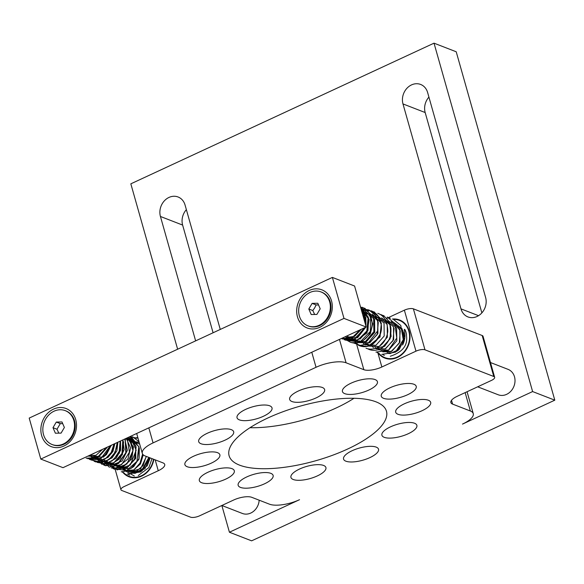 <?xml version="1.0" encoding="UTF-8"?>
<svg xmlns="http://www.w3.org/2000/svg" width="584" height="584" viewBox="0 0 584 584"><rect width="100%" height="100%" fill="white"/><g stroke="black" fill="none" stroke-linecap="round" stroke-linejoin="round"><path stroke-width="0.88" d="M344.662 387.156A18.17 6.307 -15.8 0 1 363.584 379.337A18.17 6.307 -15.8 0 1 377.41 381.673A18.17 6.307 -15.8 0 1 375.198 386.082A18.17 6.307 -15.8 0 1 356.269 393.901A18.17 6.307 -15.8 0 1 342.443 391.565A18.17 6.307 -15.8 0 1 344.662 387.156M177.631 349.217L130.831 183.829L434.021 43.165L456.214 51.772L554.8 400.171L251.609 540.835L229.417 532.228L221.854 505.496L242.375 513.453A13.629 11.607 111.2 0 0 259.172 500.189M554.8 400.171L532.608 391.565L462.499 424.094A22.71 7.884 164.2 0 0 473.252 413.603A22.71 7.884 164.2 0 0 470.354 410.997L452.6 404.113A13.629 4.73 -15.8 0 1 450.855 402.544A13.629 4.73 -15.8 0 1 457.309 396.251L491.421 380.432A6.811 2.365 164.2 0 0 494.648 377.286A6.811 2.365 164.2 0 0 493.779 376.498L424.984 349.816A6.811 2.365 164.2 0 0 415.976 351.166L381.863 366.993A13.629 4.73 -15.8 0 1 363.839 369.687L346.086 362.795A22.71 7.884 164.2 0 0 316.039 367.285L153.074 442.891A22.71 7.884 164.2 0 0 142.313 453.381A22.71 7.884 164.2 0 0 145.219 455.987L162.972 462.878A13.629 4.73 -15.8 0 1 164.717 464.441A13.629 4.73 -15.8 0 1 158.257 470.733L124.151 486.56A6.811 2.365 164.2 0 0 120.924 489.706A6.811 2.365 164.2 0 0 121.793 490.487L190.581 517.168A6.811 2.365 164.2 0 0 199.597 515.818L233.709 499.999A13.629 4.73 -15.8 0 1 251.733 497.305L269.487 504.189A22.71 7.884 164.2 0 0 299.534 499.7L229.417 532.228M376.001 401.843A81.76 28.39 -15.8 0 1 386.455 411.231A81.76 28.39 -15.8 0 1 332.187 455.403A81.76 28.39 -15.8 0 1 239.564 465.141A81.76 28.39 -15.8 0 1 229.111 455.754A81.76 28.39 -15.8 0 1 283.379 411.581A81.76 28.39 -15.8 0 1 376.001 401.843M269.684 405.8A18.17 6.307 -15.8 0 1 272.013 407.887A18.17 6.307 -15.8 0 1 259.953 417.706A18.17 6.307 -15.8 0 1 239.367 419.867A18.17 6.307 -15.8 0 1 237.046 417.786A18.17 6.307 -15.8 0 1 249.105 407.968A18.17 6.307 -15.8 0 1 269.684 405.8M324.711 390.134A18.17 6.307 -15.8 0 1 308.053 400.792A18.17 6.307 -15.8 0 1 289.657 399.449A18.17 6.307 -15.8 0 1 289.576 398.872A18.17 6.307 -15.8 0 1 306.228 388.214A18.17 6.307 -15.8 0 1 324.624 389.557A18.17 6.307 -15.8 0 1 324.711 390.134M407.617 394.733A18.17 6.307 -15.8 0 1 381.257 396.237A18.17 6.307 -15.8 0 1 389.864 387.849A18.17 6.307 -15.8 0 1 416.224 386.345A18.17 6.307 -15.8 0 1 407.617 394.733M413.289 413.771A18.17 6.307 -15.8 0 1 395.704 412.224A18.17 6.307 -15.8 0 1 413.078 400.777A18.17 6.307 -15.8 0 1 430.671 402.325A18.17 6.307 -15.8 0 1 413.289 413.771M390.696 438.095A18.17 6.307 -15.8 0 1 381.899 435.226A18.17 6.307 -15.8 0 1 389.82 427.167A18.17 6.307 -15.8 0 1 408.077 422.473A18.17 6.307 -15.8 0 1 416.866 425.334A18.17 6.307 -15.8 0 1 408.946 433.401A18.17 6.307 -15.8 0 1 390.696 438.095M345.881 461.185A18.17 6.307 -15.8 0 1 343.56 459.097A18.17 6.307 -15.8 0 1 355.619 449.279A18.17 6.307 -15.8 0 1 376.198 447.118A18.17 6.307 -15.8 0 1 378.527 449.206A18.17 6.307 -15.8 0 1 366.467 459.017A18.17 6.307 -15.8 0 1 345.881 461.185M290.861 476.851A18.17 6.307 -15.8 0 1 307.512 466.193A18.17 6.307 -15.8 0 1 325.909 467.536A18.17 6.307 -15.8 0 1 325.996 468.113A18.17 6.307 -15.8 0 1 309.345 478.771A18.17 6.307 -15.8 0 1 290.949 477.427A18.17 6.307 -15.8 0 1 290.861 476.851M240.374 480.902A18.17 6.307 -15.8 0 1 259.303 473.084A18.17 6.307 -15.8 0 1 273.122 475.42A18.17 6.307 -15.8 0 1 270.91 479.829A18.17 6.307 -15.8 0 1 251.981 487.655A18.17 6.307 -15.8 0 1 238.162 485.311A18.17 6.307 -15.8 0 1 240.374 480.902M207.948 472.252A18.17 6.307 -15.8 0 1 234.308 470.748A18.17 6.307 -15.8 0 1 225.701 479.135A18.17 6.307 -15.8 0 1 199.341 480.639A18.17 6.307 -15.8 0 1 207.948 472.252M202.276 453.213A18.17 6.307 -15.8 0 1 219.869 454.761A18.17 6.307 -15.8 0 1 202.495 466.207A18.17 6.307 -15.8 0 1 184.902 464.66A18.17 6.307 -15.8 0 1 202.276 453.213M224.876 428.89A18.17 6.307 -15.8 0 1 233.666 431.759A18.17 6.307 -15.8 0 1 225.745 439.818A18.17 6.307 -15.8 0 1 207.495 444.519A18.17 6.307 -15.8 0 1 198.699 441.65A18.17 6.307 -15.8 0 1 206.619 433.591A18.17 6.307 -15.8 0 1 224.876 428.89M213.094 332.763L182.624 225.074A14.761 12.571 -68.8 0 1 186.369 209.641M481.866 312.878L425.174 112.537A14.761 12.571 -68.8 0 1 428.919 97.112M434.021 43.165L532.608 391.565M485.611 297.446L427.619 92.506A14.761 12.571 111.2 0 0 420.641 84.454A14.761 12.571 111.2 0 0 411.53 84.899A14.761 12.571 111.2 0 0 402.982 103.93L460.98 308.87A14.761 12.571 111.2 0 0 467.959 316.922A14.761 12.571 111.2 0 0 481.793 312.958A14.761 12.571 111.2 0 0 485.611 297.446M490.472 362.533L508.051 369.351A13.629 11.607 111.2 0 1 514.847 382.863A13.629 11.607 111.2 0 1 504.189 395.178A13.629 11.607 111.2 0 1 498.196 394.762L477.675 386.805M220.27 329.434L185.062 205.035A14.761 12.571 111.2 0 0 178.083 196.991A14.761 12.571 111.2 0 0 168.98 197.428A14.761 12.571 111.2 0 0 160.432 216.467L195.633 340.866M386.163 318.623L404.376 310.177A6.811 2.365 -15.8 0 1 413.384 308.834L482.18 335.515A6.811 2.365 -15.8 0 1 483.048 336.296L494.648 377.286M249.974 427.714A81.76 28.39 164.2 0 0 353.999 398.281M135.459 437.891A20.44 17.41 111.2 0 1 137.861 437.65M153.869 459.345A20.44 17.41 111.2 0 1 128.962 476.77A20.44 17.41 111.2 0 1 122.874 472.419M137.89 437.737A20.44 17.41 -68.8 0 0 135.685 437.978L132.342 437.109M392.309 319.054A20.44 17.41 111.2 0 1 399.565 319.966A20.44 17.41 111.2 0 1 409.223 331.113A20.44 17.41 111.2 0 1 403.938 352.59A20.44 17.41 111.2 0 1 384.783 358.08A20.44 17.41 111.2 0 1 378.031 352.904M378.264 353.006A20.44 17.41 -68.8 0 0 384.892 358.123M378.848 353.232A19.987 17.024 -68.8 0 0 400.069 355.452A19.987 17.024 -68.8 0 0 409.26 333.062A19.987 17.024 -68.8 0 0 393.382 319.411M398.631 349.933A14.082 11.994 111.2 0 1 397.74 350.597A14.082 11.994 111.2 0 1 389.075 352.7M387.988 352.459A14.082 11.994 111.2 0 1 385.783 351.539M385.199 351.188A14.082 11.994 111.2 0 1 384.425 350.634M403.31 331.865A14.082 11.994 111.2 0 1 403.909 333.544M402.602 345.013C407.318 335.815 403.296 328.471 404.588 329.376C405.186 329.675 405.844 331.31 406.552 334.289C405.778 335.997 411.45 349.261 390.287 356.247M387.258 353.386L390.156 353.59L399.317 349.276L404.091 339.355L402.099 328.777L394.236 322.762M352.159 338.121L352.59 339.078M353.013 339.888L358.948 345.487L366.956 346.4L374.738 342.341L380.038 334.42L381.315 324.806L378.133 316.156L371.307 310.849L362.664 310.338M349.006 336.895L349.436 337.859M349.86 338.669L350.108 339.078M353.597 342.954L360.262 345.407L367.548 343.896L377.585 331.011L378.016 322.441L374.943 314.878L369 309.973L361.438 308.79M351.904 342.662L364.46 342.647L373.862 331.639L373.592 316.827L363.54 307.943L365.183 308.476M347.305 340.508L360.029 341.998L370.322 331.413L370.643 316.105L360.445 306.739L368.197 317.039L366.81 331.018L357.342 340.582L345.575 340.209M342.443 338.99L355.072 338.946L364.467 327.807M365.387 324.193L364.942 315.44L360.868 308.243M392.346 322.441L391.601 322.39M390.543 322.39L389.156 322.529M388.645 322.616L387.944 322.769M377.95 348.122L378.49 348.794M380.98 350.933L391.703 351.386L399.952 342.078L399.814 329.252L391.076 321.543M389.185 321.215L388.448 321.163M387.396 321.171L386.009 321.309M385.498 321.397L384.798 321.55M375.884 348.159L376.658 348.867M377.914 349.765L388.623 350.13L396.828 340.8L396.646 328.004L387.922 320.317M386.046 319.995L385.301 319.944M384.25 319.952L382.863 320.083M382.352 320.171L381.644 320.324M371.658 345.684L372.19 346.356M372.665 346.867L373.497 347.641M374.76 348.538L385.469 348.911L393.674 339.589L393.499 326.784L384.783 319.098M382.892 318.769L382.155 318.725M381.096 318.725L379.702 318.864M379.191 318.952L378.49 319.105M374.629 348.575L384.674 346.29L391.112 336.442L389.944 324.704L381.629 317.871M379.731 317.543L378.994 317.499M377.943 317.506L376.556 317.638M376.045 317.733L375.344 317.878M368.46 346.1L379.155 346.473L387.353 337.187L387.221 324.412L378.563 316.674M362.204 342.012L362.744 342.691M363.212 343.202L364.051 343.976M365.219 344.823L375.943 345.275L384.199 335.975L384.053 323.142L375.322 315.426M373.446 315.104L372.702 315.061M371.643 315.061L370.256 315.192M369.738 315.28L369.037 315.433M359.05 340.793L369.708 345.027L380.031 337.004L381.33 323.025L372.176 314.207M370.285 313.878L369.541 313.834M368.489 313.834L367.102 313.973M366.591 314.061L365.891 314.214M355.897 339.567L356.437 340.238M356.912 340.757L357.758 341.531M359.007 342.428L369.723 342.801L377.921 333.471L377.739 320.674L369.015 312.98M367.132 312.659L366.394 312.608M365.343 312.615L363.949 312.754M363.445 312.841L362.744 312.995M353.831 339.603L354.597 340.311M355.766 341.158L366.497 341.611L374.745 332.303L374.599 319.477L365.869 311.761M363.993 311.44L363.336 311.396M363.321 340.399L370.336 333.778L372.723 323.85L369.329 314.761L361.452 310.294M346.589 336.099L356.846 340.187L366.986 332.902L369.124 319.536L361.343 309.914M346.319 337.494L357.649 337.647L365.759 327.208M365.986 326.317L365.825 317.718L361.606 310.849M346.144 337.545L354.678 336.326L361.343 329.252M345.399 336.654L355.495 331.967M397.324 326.405A13.629 11.607 111.2 0 1 404.252 336.72M398.945 349.414A13.629 11.607 111.2 0 1 397.777 350.312A13.629 11.607 111.2 0 1 393.463 352.225M366.183 327.011L354.583 286.021L332.391 277.415L343.991 318.404L366.183 327.011L62.992 467.674L40.8 459.068L343.991 318.404M332.391 277.415L29.2 418.086L40.8 459.068M53.465 409.143A20.44 17.41 111.2 0 1 75.737 419.677A20.44 17.41 111.2 0 1 63.904 446.03A20.44 17.41 111.2 0 1 41.632 435.496A20.44 17.41 111.2 0 1 53.465 409.143M309.286 290.452A20.44 17.41 111.2 0 1 331.559 300.986A20.44 17.41 111.2 0 1 319.725 327.347A20.44 17.41 111.2 0 1 297.453 316.813A20.44 17.41 111.2 0 1 309.286 290.452M65.255 410.647L65.919 410.902A18.17 15.476 111.2 0 1 72.292 436.518A18.17 15.476 111.2 0 1 52.779 444.782L52.115 444.526A18.17 15.476 -68.8 0 0 71.628 436.263A18.17 15.476 -68.8 0 0 65.255 410.647A18.17 15.476 -68.8 0 0 45.749 418.911A18.17 15.476 -68.8 0 0 52.115 444.526M56.298 422.064L52.991 427.685L56.984 429.24L60.291 423.612L56.298 422.064L61.992 421.962L64.386 427.488L61.079 433.109L55.378 433.211L52.991 427.685M56.984 429.24L58.853 433.153M62.729 423.663L60.291 423.612M321.076 291.956L321.74 292.219A18.17 15.476 111.2 0 1 328.106 317.835A18.17 15.476 111.2 0 1 308.6 326.098L307.936 325.836A18.17 15.476 -68.8 0 0 327.442 317.572A18.17 15.476 -68.8 0 0 321.076 291.956A18.17 15.476 -68.8 0 0 301.563 300.227A18.17 15.476 -68.8 0 0 307.936 325.836M312.111 303.373L308.812 309.002L312.805 310.549L314.703 307.834L316.105 304.928L312.111 303.373L317.813 303.271L320.2 308.797L316.893 314.426L311.199 314.528L308.812 309.002M312.805 310.549L314.666 314.462M318.55 304.979L316.105 304.928M141.919 469.288A14.082 11.994 111.2 0 1 136.203 471.471M136.167 471.478A14.082 11.994 111.2 0 1 131.692 470.996M131.166 470.799A14.082 11.994 111.2 0 1 128.94 469.572M123.881 472.865A19.987 17.024 -68.8 0 0 144.255 474.142A19.987 17.024 -68.8 0 0 153.497 459.199M137.985 438.088A19.987 17.024 -68.8 0 0 136.255 438.212M132.546 473.12L135.087 473.339L147.241 465.879L150.139 457.9M152.008 458.623L148.876 467.565L138.269 475.537M134.364 476.018L122.983 469.565M122.406 468.609L121.859 467.507M123.129 472.544A20.44 17.41 -68.8 0 0 129.071 476.814M109.799 462.024L111.077 464.769M114.661 468.791L126.618 470.558L136.912 461.367L138.802 446.913L130.838 436.197M106.916 461.513L117.165 469.923L130.305 464.966L136.181 450.206L130.079 436.555L131.575 437.891L136.116 447.3L134.481 459.119L126.91 467.857L114.479 469.215M104.624 462.068L114.793 468.791L126.918 463.973L132.97 450.6L128.801 437.146M100.346 458.36L109.215 467.12L121.698 464.528L129.429 452.147L127.13 437.92M97.192 457.141L105.551 465.74L117.552 463.981L125.794 452.834L125.129 438.847M94.039 455.914L101.901 464.331L113.384 463.353L121.998 453.432L122.808 439.92L124.151 449.57L120.085 458.608L112.398 463.433L104.31 462.163M91.031 455.082L91.593 456.367M97.207 462.397L105.529 463.769L113.727 459.637L119.209 451.249L120.195 441.139M88.87 455.958L89.111 456.367M92.608 460.243L100.499 462.725L108.858 459.805L115.099 452.33L117.267 442.497M90.878 459.936L98.061 461.462L105.434 458.776L111.215 452.469L113.997 444.015M87.746 458.725L101.134 458.272L110.318 445.716M135.087 473.339L144.956 468.653L149.533 457.666M139.211 442.416L134.276 442.292M122.691 467.032L126.538 470.821M129.385 471.974L140.678 468.675L146.38 456.44M139.196 442.365L131.13 441.073M119.545 465.806L125.772 470.631L133.765 469.938L140.452 463.951L143.248 454.826M139.678 444.074L127.984 439.847M116.398 464.587L117.501 466.09M117.968 466.601L118.8 467.375M120.063 468.273L130.78 468.645L138.977 459.316L138.802 446.519L130.086 438.832M128.195 438.504L125.896 438.489M113.274 463.411L114.34 464.864M116.829 466.996L127.429 467.514L135.692 458.447L135.838 445.738L127.473 437.759M110.12 462.192L111.194 463.638M111.668 464.156L112.515 464.93M113.763 465.828L123.604 466.572L131.823 458.82L133.429 446.994L127.254 437.861M107.033 461.068L108.047 462.418M108.514 462.929L109.354 463.703M110.522 464.557L119.742 465.594L127.903 458.973L130.604 448.023L126.261 438.321M103.821 459.747L112.216 464.915L122.071 461.061L127.363 450.366L124.75 439.022M100.733 458.623L101.74 459.973M102.215 460.491L103.061 461.265M97.579 457.403L98.594 458.754M99.134 459.331L99.9 460.039M101.076 460.893L108.624 462.338L116.063 458.331L120.611 450.264L120.538 440.978M98.002 459.717L105.01 461.185L112.055 457.9L116.88 450.855L117.902 442.205M94.856 458.498L101.302 460.017L107.938 457.447L112.938 451.454L114.895 443.599M89.432 455.411L90.454 456.374M91.622 457.221L103.66 456.98L111.464 445.183M88.337 455.914L99.17 456.462L107.492 447.03M88.133 456.009L96.046 455.235L102.645 449.279M90.827 454.761L92.148 454.33M92.659 454.118L94.885 452.877M405.493 330.778A13.629 11.607 -68.8 0 0 404.522 330.916M155.183 459.856L158.257 470.733M153.074 442.891L148.818 427.853M311.783 352.247L316.039 367.285M346.086 362.795L339.465 339.406M356.758 344.662L363.839 369.687M381.863 366.993L377.855 352.824M404.376 310.177L415.976 351.166M424.984 349.816L413.384 308.834M482.18 335.515L493.779 376.498M452.6 404.113L451.52 400.303M465.149 392.616L470.354 410.997M478.537 315.681L460.98 308.87M402.982 103.93L425.174 112.537M160.432 216.467L182.624 225.074M120.924 489.706L115.012 468.806M113.639 463.959L113.5 463.462M136.685 433.489L142.313 453.381M467.061 391.725L473.252 413.603M381.812 354.386L395.499 352.152L403.245 339.727L400.785 325.478L393.521 319.47M376.665 348.845L375.848 348.071M375.395 347.568L374.899 346.94M384.9 321.587L387.426 321.2M388.462 321.185L389.207 321.229M375.921 352.086L388.396 350.269L396.77 338.063L394.748 323.448L387.236 317.024M369.176 349.488C373.307 350.984 377.454 350.531 381.608 348.122C388.608 343.319 391.674 336.472 390.813 327.573C389.645 321.229 386.338 316.893 380.899 314.572M366.022 348.254C369.3 349.488 372.687 349.422 376.169 348.049C382.863 344.954 386.747 339.37 387.82 331.31C387.499 321.485 384.148 315.499 377.768 313.353M358.16 345.086L359.751 345.83C364.255 347.429 368.708 346.772 373.103 343.845C381.724 336.413 383.688 327.573 378.979 317.324C377.125 314.301 374.621 312.163 371.453 310.907M347.254 340.487L350.305 342.166C353.7 343.414 357.182 343.297 360.751 341.801C367.694 338.348 371.482 332.391 372.139 323.938C371.599 315.134 368.227 309.571 362.014 307.25M348.079 338.377L345.261 336.712M344.283 339.815L353.758 339.625L364.328 328.77L364.723 327.69M365.511 324.631L362.963 310.783L360.854 308.177M341.173 338.611L351.999 337.808L360.102 329.829M394.434 322.945L400.266 330.836L399.288 343.18L391.046 351.575L382.761 351.831M377.06 352.422L378.622 353.145M393.404 326.821L394.017 328.595L393.032 340.625L385.133 348.955M390.353 318.236L388.725 317.711M390.63 326.602L390.141 338.793L381.951 347.75M384.082 315.805L382.425 315.265M373.928 315.513L373.103 315.791M372.468 316.039L371.592 316.426M361.474 341.735L361.941 342.75M367.606 348.75L369.183 349.488M377.644 320.704L378.264 322.492L377.279 334.515L369.365 342.852M374.636 312.141L372.972 311.601M374.497 319.484L374.519 332.347L366.248 341.611M362.919 310.724L368.599 318.127L367.978 330.486L359.897 339.194M365.416 316.813L365.876 325.916M365.518 327.317L356.787 337.953M402.858 330.486L403.325 341.99L396.646 351.298L395.434 352.028M383.075 354.795L384.367 355.371M125.253 438.788L127.451 439.642M128.225 439.942L130.604 440.862M131.371 441.161L136.817 443.278M146.204 456.374L143.153 465.514L136.357 471.303L128.071 471.565M122.363 472.149L123.932 472.879M138.707 446.548L139.313 448.308L139.116 458.272L133.765 466.558L130.429 468.696M135.933 446.337L135.444 458.528L127.261 467.485M106.653 461.141L107.23 462.455M112.909 468.485L114.486 469.222M122.954 440.431L123.567 442.212L122.341 454.775L113.741 462.973L106.003 463.002M103.47 464.82L105.054 465.565L118.596 463.44L126.166 452.286L125.217 438.81M120.428 441.029L119.435 453.016L111.551 461.345M114.719 443.679L111.902 452.885L105.2 458.929M94.024 461.156L95.615 461.9M111.252 445.285L106.47 454.571L102.974 457.243M149.358 457.593L141.948 471.032L130.626 472.551M128.385 474.529L129.677 475.106M127.115 474.113L140.81 471.887L148.854 457.403M121.968 468.58L121.151 467.806M120.698 467.302L119.647 465.849M131.218 441.102L132.729 440.935M133.765 440.92L134.488 440.956M121.231 471.821L133.86 469.894L139.985 463.156L142.627 454.082M138.992 441.628L132.539 436.759M111.325 467.988L121.895 467.601L129.955 460.469L133.203 449.578L130.247 438.956L128.838 437.124M95.608 461.893L105.821 461.63L113.34 455.622L117.223 446.176L117.435 442.416M93.382 458.111L89.462 455.396M89.527 459.528L98.805 459.455L106.2 454.228L110.551 445.614M86.155 458.228L97.302 457.542L106.368 447.548M87.425 456.338L90.359 455.389L93.732 453.41"/></g></svg>
